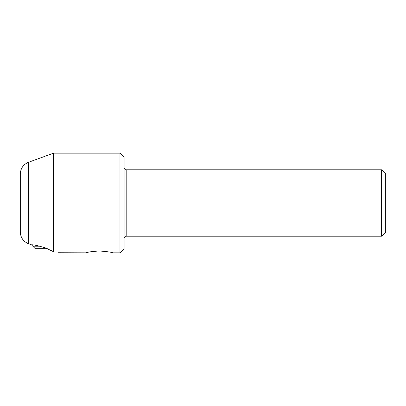 <?xml version="1.0" encoding="UTF-8"?>
<svg xmlns="http://www.w3.org/2000/svg" width="406" height="406" viewBox="0 0 406 406"><rect width="100%" height="100%" fill="white"/><g stroke="black" fill="none" stroke-linecap="round" stroke-linejoin="round"><path stroke-width="0.61" d="M47.34 248.675L35.246 248.675L32.759 246.183L40.138 246.183M101.835 251.04L99.191 250.964C107.392 251.593 111.894 252.217 112.69 252.826C111.894 252.217 107.392 251.593 99.191 250.964L96.577 251.035M106.671 251.542L104.393 251.248M45.213 247.817C37.19 245.442 32.688 244.468 31.719 244.894C32.668 244.463 37.169 245.437 45.213 247.817L53.516 251.679C60.362 253.141 60.362 253.141 53.516 251.679L53.516 153.174L119.953 153.174L119.953 252.826L124.109 248.675L124.109 157.325L119.953 153.174M85.696 252.826L58.357 252.735M381.549 169.784L385.7 173.935L385.7 232.065L381.549 236.216L381.549 169.784L126.185 169.784L126.185 236.216L381.549 236.216M94.014 251.243L91.675 251.553M89.65 251.903L88.011 252.253M87.894 252.278L86.732 252.557M99.191 250.964C90.995 251.593 86.498 252.217 85.696 252.826C86.488 252.217 90.985 251.598 99.191 250.964M28.496 243.722L28.496 162.278C23.315 164.466 20.584 168.368 20.3 173.986L20.3 232.014C20.584 237.632 23.315 241.534 28.496 243.722L31.719 244.894M32.759 244.95L32.759 246.183M126.185 169.784C125.449 170.073 124.754 169.383 124.109 167.703M112.69 252.826L119.953 252.826M28.496 162.278L53.516 153.174M126.185 236.216C125.449 235.927 124.754 236.617 124.109 238.297"/></g></svg>
